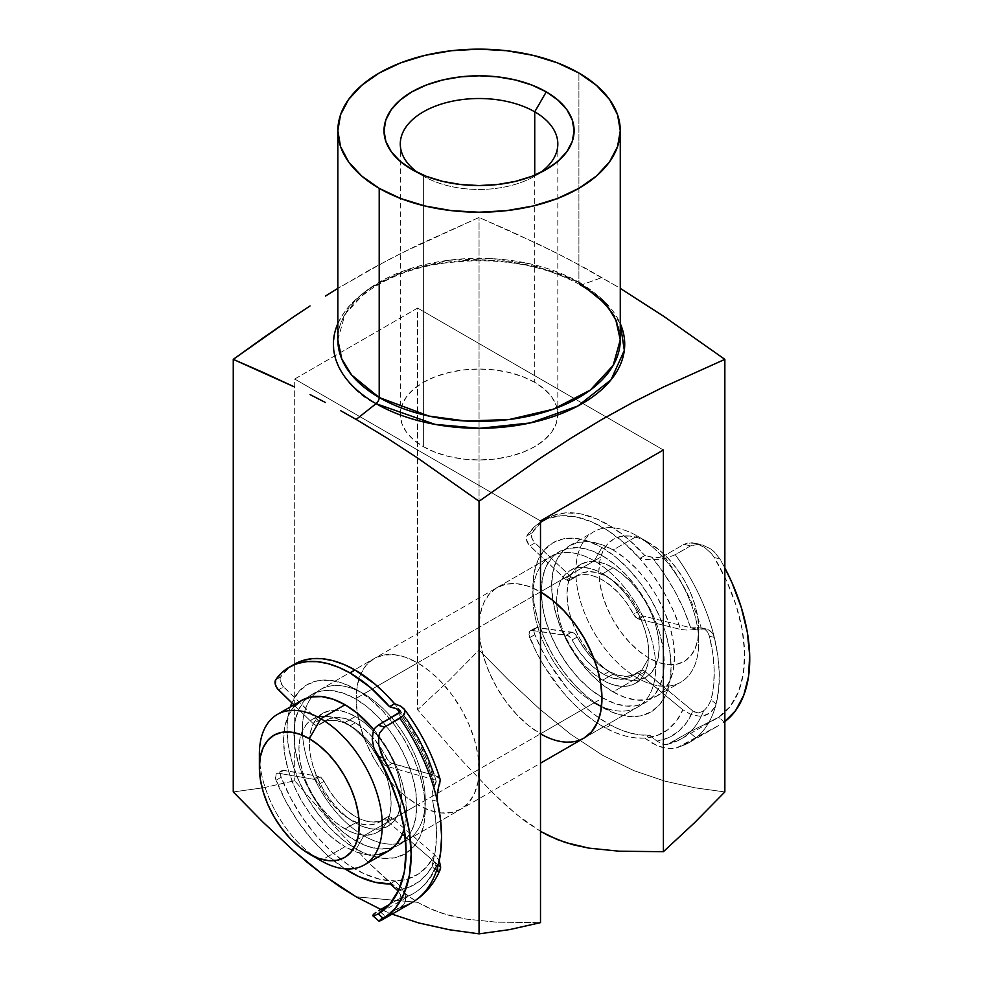 <?xml version="1.0" encoding="UTF-8"?>
<svg xmlns="http://www.w3.org/2000/svg" width="983" height="983" viewBox="0 0 983 983"><rect width="100%" height="100%" fill="white"/><g stroke="black" fill="none" stroke-linecap="round" stroke-linejoin="round"><path stroke-width="0.74" stroke-dasharray="4.92 3.69" d="M337.845 323.604A145.656 84.096 180 0 1 440.359 263.149A145.656 84.096 180 0 1 582.047 284.751A5.431 3.133 -60 0 1 580.031 284.689A5.431 3.133 -60 0 1 578.913 282.207L529.112 263.616L492.139 258.676L448.85 260.212L404.738 270.534L367.863 289.604L344.972 314.277L337.845 339.86A141.22 81.528 0 0 1 425.012 264.538A141.22 81.528 0 0 1 578.913 282.207L578.913 73.025L578.913 282.207A5.431 3.133 120 0 0 580.031 284.689A5.431 3.133 120 0 0 582.047 284.751A145.656 84.096 180 0 1 620.273 323.604L603.66 300.663L582.047 284.751L601.952 277.525L582.047 284.751C565.52 273.63 538.057 265.693 499.659 260.974C461.727 257.325 410.611 264.329 376.059 284.751C301.228 329.575 341.789 388.678 376.059 403.681M540.503 733.81L594.273 702.759A86.897 50.17 60 0 1 532.823 596.325A86.897 50.17 60 0 1 594.273 560.851L601.952 547.543A97.759 56.449 -120 0 0 532.823 587.453A97.759 56.449 -120 0 0 601.952 707.195L594.273 702.759L540.503 733.81A86.897 50.17 60 0 1 483.734 657.222A86.897 50.17 60 0 1 497.054 587.588A86.897 50.17 60 0 1 540.503 591.889L594.273 560.851A86.897 50.17 -120 0 0 550.824 556.55A86.897 50.17 -120 0 0 537.504 626.183A86.897 50.17 -120 0 0 594.273 702.759L615.444 713.449L628.407 716.398L640.363 715.919L650.832 712.036L659.433 704.909L665.823 694.797L669.755 682.091L671.082 667.285L669.755 650.943L665.823 633.691L659.433 616.206L650.832 599.151L640.363 583.177L628.407 568.899L615.444 556.87L601.952 547.543L588.473 541.289L575.497 538.352L563.554 538.819L553.073 542.702L544.471 549.841L538.082 559.954L534.15 572.647L532.823 587.453L534.15 603.795L538.082 621.047L544.471 638.532L553.073 655.587L563.554 671.573L575.497 685.851L588.473 697.881L601.952 707.195A97.759 56.449 -120 0 0 671.082 667.285A97.759 56.449 -120 0 0 601.952 547.543L594.273 560.851L540.503 591.889L528.522 586.335L516.984 583.718L506.368 584.135L497.054 587.588L489.411 593.929L483.734 602.923L480.232 614.215L479.053 627.375L480.232 641.899L483.734 657.222L489.411 672.765L497.054 687.94L506.368 702.132L516.984 714.825L528.522 725.515L540.503 733.81L552.495 739.363L564.021 741.981L574.65 741.551L583.951 738.11L637.721 707.06A86.897 50.17 -120 0 0 651.041 637.426A86.897 50.17 -120 0 0 594.273 560.851A86.897 50.17 60 0 1 655.612 663.021A86.897 50.17 60 0 1 601.522 706.458A86.897 50.17 -120 0 0 637.721 707.06M363.845 693.887A86.897 50.17 -120 0 0 302.395 729.374A86.897 50.17 -120 0 0 363.845 835.796L356.153 849.103A97.759 56.449 60 0 1 290.317 706.949L288.351 714.567L287.024 729.374L288.351 745.704L292.295 762.955L298.685 780.441L307.274 797.508L317.755 813.482L329.698 827.76L342.674 839.789L356.153 849.103L363.845 835.796A86.897 50.17 60 0 1 307.065 759.22A86.897 50.17 60 0 1 320.384 689.587A86.897 50.17 60 0 1 363.845 693.887L417.603 662.849A86.897 50.17 -120 0 0 374.154 658.549A86.897 50.17 -120 0 0 360.835 728.182A86.897 50.17 -120 0 0 417.603 804.758L363.845 835.796L417.603 804.758L405.623 796.476L394.097 785.786L383.468 773.093L374.154 758.888L366.512 743.726L360.835 728.182L357.345 712.847L356.153 698.323L357.345 685.163L360.835 673.871L366.512 664.889L374.154 658.549L383.468 655.096L394.097 654.666L405.623 657.283L417.603 662.849L429.596 671.131L441.121 681.821L451.75 694.514L461.064 708.718L468.694 723.881L474.384 739.425L477.873 754.76L479.053 769.284L477.873 782.443L474.384 793.736L468.694 802.718L461.064 809.058L451.75 812.511L441.121 812.929L429.596 810.311L417.603 804.758A86.897 50.17 -120 0 0 461.064 809.058A86.897 50.17 -120 0 0 474.384 739.425A86.897 50.17 -120 0 0 417.603 662.849L363.845 693.887A86.897 50.17 60 0 1 420.613 770.463A86.897 50.17 60 0 1 407.294 840.109A86.897 50.17 60 0 1 363.845 835.796A86.897 50.17 -120 0 0 425.283 800.322A86.897 50.17 -120 0 0 363.845 693.887L356.153 689.452L363.845 693.887L356.165 689.452L369.645 698.778L382.608 710.807L394.564 725.085L405.045 741.059L413.634 758.114L420.024 775.612L423.956 792.851L425.283 809.193L423.956 824L420.024 836.705L413.634 846.818L405.045 853.944L394.564 857.827L382.608 858.306L369.645 855.357L356.153 849.103A97.759 56.449 60 0 0 425.283 809.193A97.759 56.449 60 0 0 356.165 689.452A97.759 56.449 60 0 1 356.165 689.452A97.759 56.449 60 0 0 291.853 702.857L298.685 691.749L307.274 684.61L317.755 680.74L329.698 680.261L342.674 683.197L356.153 689.452M418.144 172.811A78.751 45.464 0 0 0 423.366 176.141L411.852 169.481L423.366 176.141A78.751 45.464 180 0 1 418.144 172.811M534.74 382.35A78.751 45.464 0 0 0 448.924 372.496A78.751 45.464 0 0 0 400.302 414.507A78.751 45.464 0 0 0 423.366 446.651L423.366 176.141L423.366 446.651L435.297 452.303L448.924 456.505L463.693 459.098L479.053 459.97L494.424 459.098L509.194 456.505L522.809 452.303L534.74 446.651L544.533 439.77L551.819 431.906L556.304 423.378L557.816 414.507L556.304 405.635L551.819 397.107L544.533 389.243L534.74 382.35L522.809 376.698L509.194 372.496L494.424 369.903L479.053 369.03L463.693 369.903L448.924 372.496L435.297 376.698L423.366 382.35L413.573 389.243L406.298 397.107L401.814 405.635L400.302 414.507L401.814 423.378L406.298 431.906L413.573 439.77L423.366 446.651A78.751 45.464 0 0 0 509.194 456.505A78.751 45.464 0 0 0 557.816 414.507A78.751 45.464 0 0 0 534.74 382.35L534.74 175.146L534.74 382.35M263.604 787.727L294.703 780.735L339.024 831.421L369.473 863.467L393.089 885.019L417.603 902.32L356.153 896.828L417.603 902.32L433.97 910.344L450.042 915.689L465.831 919.056L496.268 922.152L540.503 922.644L496.268 922.152L465.831 919.056L442.043 913.305L425.836 906.707L417.603 902.32L401.162 891.384L385.127 878.2L369.473 863.467L339.024 831.421L294.703 780.735L263.604 787.727L233.266 791.942L263.604 787.727M620.273 339.86A141.22 81.528 0 0 0 578.913 282.207M617.336 286.606L586.568 268.838L555.813 252.668L509.722 230.845L479.053 217.452L402.342 252.656L371.599 268.814L337.845 288.388L386.97 260.544L417.701 245.099L479.053 217.452L540.453 245.111L571.184 260.569L617.336 286.606M724.852 791.942L695.165 787.838L664.815 781.116L633.961 770.672L602.456 755.214L570.545 734.166L539.409 708.817L508.924 680.383L479.053 650.033L479.053 217.452L479.053 650.033L448.703 680.863L417.603 709.775L417.603 308.072L294.703 379.02L294.703 780.735L294.703 379.02L417.603 308.072L663.402 449.981L417.603 308.072L417.603 709.775L448.703 680.863L479.053 650.033L508.924 680.383L539.409 708.817L570.545 734.166L602.456 755.214L633.961 770.672L664.815 781.116L695.165 787.838L724.852 791.942M380.802 909.422L392.045 914.129L380.802 909.422M540.503 520.929L294.703 379.02L540.503 520.929M540.982 831.643L524.467 820.731L508.371 807.547L492.655 792.79L462.096 760.645L417.603 709.775L462.096 760.645L492.655 792.79L516.37 814.379L540.982 831.643M539.962 172.811A78.751 45.464 180 0 1 423.366 176.141A78.751 45.464 0 0 0 534.74 176.141A78.751 45.464 0 0 0 539.962 172.811M637.291 677.926L648.805 657.971A70.604 40.77 -120 0 0 698.741 629.145A70.604 40.77 -120 0 0 648.805 542.665L637.291 536.018A86.897 50.17 60 0 1 698.741 642.452A86.897 50.17 60 0 1 637.291 677.926A86.897 50.17 -120 0 0 680.74 682.227A86.897 50.17 -120 0 0 694.059 612.593A86.897 50.17 -120 0 0 637.291 536.018L613.097 549.989A86.897 50.17 60 0 1 669.865 626.564A86.897 50.17 60 0 1 656.546 696.197A86.897 50.17 60 0 1 613.097 691.897L637.291 677.926L613.097 691.897A86.897 50.17 60 0 1 556.317 615.321A86.897 50.17 60 0 1 569.636 545.676A86.897 50.17 60 0 1 613.097 549.989L637.291 536.018A86.897 50.17 -120 0 0 593.843 531.717A86.897 50.17 -120 0 0 580.511 601.35A86.897 50.17 -120 0 0 637.291 677.926A86.897 50.17 60 0 1 575.841 571.492A86.897 50.17 60 0 1 637.291 536.018L658.549 549.399L667.912 558.086L676.55 568.395L684.119 579.933L690.324 592.258L694.932 604.889L697.783 617.349L698.741 629.145L697.783 639.835L694.932 649.013L690.324 656.312L684.119 661.473L676.55 664.275L667.912 664.619L658.549 662.481L648.805 657.971L639.073 651.237L629.698 642.55L621.072 632.241L613.503 620.703L607.297 608.379L602.677 595.747L599.839 583.3L598.88 571.492L599.839 560.802L602.677 551.623L607.297 544.324L613.503 539.176L621.072 536.374L629.698 536.03L639.073 538.156L648.805 542.665A70.604 40.77 -120 0 0 598.88 571.492A70.604 40.77 -120 0 0 648.805 657.971L637.291 677.926M379.155 854.411L368.539 854.841L357.013 852.224L345.021 846.67L320.827 860.629L345.021 846.67A86.897 50.17 -120 0 0 388.469 850.971M404.234 828.878A86.897 50.17 -120 0 0 373.909 729.767L388.469 750.619L396.112 765.782L401.789 781.338L405.291 796.66L406.471 811.184L404.234 828.878M345.021 828.927L355.391 822.943A65.173 37.624 -120 0 0 387.978 826.162A65.173 37.624 -120 0 0 397.968 773.94A65.173 37.624 -120 0 0 355.391 716.509L345.021 722.493A65.173 37.624 60 0 1 387.597 779.924A65.173 37.624 60 0 1 377.607 832.159A65.173 37.624 60 0 1 345.021 828.927A65.173 37.624 60 0 1 302.445 771.495A65.173 37.624 60 0 1 312.434 719.261A65.173 37.624 60 0 1 345.021 722.493L355.391 716.509L364.386 722.714L373.024 730.738L380.999 740.26L387.978 750.914L393.716 762.28L397.968 773.94L400.597 785.442L401.482 796.328L400.597 806.207L397.968 814.674L393.716 821.407L387.978 826.162L380.999 828.755L373.024 829.074L364.386 827.108L355.391 822.943L346.397 816.726L337.759 808.702L329.784 799.191L322.805 788.538L317.067 777.16L312.815 765.511L310.186 754.01L309.301 743.111L310.186 733.244L312.815 724.778L317.067 718.032L322.805 713.277L329.784 710.697L337.759 710.377L346.397 712.343L355.391 716.509A65.173 37.624 -120 0 0 322.805 713.277A65.173 37.624 -120 0 0 312.815 765.511A65.173 37.624 -120 0 0 355.391 822.943L345.021 828.927L354.015 833.092L362.653 835.058L370.628 834.739L377.607 832.159L383.345 827.403L387.597 820.658L390.226 812.191L391.111 802.312L390.226 791.426L387.597 779.924L383.345 768.264L377.607 756.898L370.628 746.244L362.653 736.722L354.015 728.71L345.021 722.493L336.026 718.327L327.388 716.361L319.414 716.681L312.434 719.261L306.696 724.016L302.445 730.762L299.815 739.228L298.93 749.107L299.815 759.994L302.445 771.495L306.696 783.156L312.434 794.522L319.414 805.175L327.388 814.698L336.026 822.71L345.021 828.927M355.391 840.674L602.726 697.881A86.897 50.17 -120 0 0 646.175 702.181A86.897 50.17 -120 0 0 659.495 632.548A86.897 50.17 -120 0 0 602.726 555.973L355.391 698.766A86.897 50.17 60 0 1 412.16 775.341A86.897 50.17 60 0 1 398.84 844.987A86.897 50.17 60 0 1 355.391 840.674A86.897 50.17 60 0 1 298.623 764.098A86.897 50.17 60 0 1 311.943 694.465A86.897 50.17 60 0 1 355.391 698.766L602.726 555.973L614.707 564.254L626.232 574.944L636.861 587.637L646.175 601.842L653.818 617.005L659.495 632.548L662.997 647.883L664.176 662.407L662.997 675.567L659.495 686.859L653.818 695.841L646.175 702.181L636.861 705.634L626.232 706.052L614.707 703.435L602.726 697.881L590.734 689.599L579.208 678.909L568.579 666.216L559.278 652.012L551.635 636.849L545.946 621.305L542.456 605.97L541.277 591.447L542.456 578.287L545.946 566.994L551.635 558.012L559.278 551.672L568.579 548.219L579.208 547.801L590.734 550.419L602.726 555.973A86.897 50.17 -120 0 0 559.278 551.672A86.897 50.17 -120 0 0 545.946 621.305A86.897 50.17 -120 0 0 602.726 697.881L355.391 840.674L367.384 846.24L378.91 848.857L389.526 848.427L398.84 844.987L406.483 838.646L412.16 829.652L415.662 818.36L416.841 805.2L415.662 790.676L412.16 775.341L406.483 759.798L398.84 744.635L389.526 730.43L378.91 717.75L367.384 707.047L355.391 698.766L343.399 693.212L331.873 690.594L321.257 691.012L311.943 694.465L304.3 700.805L298.623 709.787L295.121 721.08L293.942 734.252L295.121 748.776L298.623 764.098L304.3 779.642L311.943 794.805L321.257 809.009L331.873 821.702L343.399 832.392L355.391 840.674M602.726 680.138L613.097 674.154A65.173 37.624 -120 0 0 645.684 677.385A65.173 37.624 -120 0 0 655.673 625.163A65.173 37.624 -120 0 0 613.097 567.719L602.726 573.716A65.173 37.624 60 0 1 645.303 631.147A65.173 37.624 60 0 1 635.313 683.369A65.173 37.624 60 0 1 602.726 680.138A65.173 37.624 60 0 1 560.138 622.706A65.173 37.624 60 0 1 570.14 570.484A65.173 37.624 60 0 1 602.726 573.716L613.097 567.719L622.079 573.937L630.73 581.961L638.692 591.471L645.684 602.124L651.41 613.503L655.673 625.163L658.291 636.652L659.175 647.551L658.291 657.418L655.673 665.884L651.41 672.63L645.684 677.385L638.692 679.966L630.73 680.285L622.079 678.331L613.097 674.154L604.103 667.949L595.452 659.925L587.49 650.402L580.498 639.761L574.772 628.383L570.509 616.722L567.891 605.221L567.007 594.334L567.891 584.467L570.509 575.989L574.772 569.255L580.498 564.5L587.49 561.907L595.452 561.588L604.103 563.554L613.097 567.719A65.173 37.624 -120 0 0 580.498 564.5A65.173 37.624 -120 0 0 570.509 616.722A65.173 37.624 -120 0 0 613.097 674.154L602.726 680.138L611.709 684.315L620.359 686.269L628.321 685.962L635.313 683.369L641.039 678.614L645.303 671.88L647.92 663.402L648.805 653.535L647.92 642.636L645.303 631.147L641.039 619.487L635.313 608.108L628.321 597.467L620.359 587.945L611.709 579.921L602.726 573.716L593.732 569.538L585.082 567.584L577.119 567.891L570.14 570.484L564.402 575.239L560.15 581.985L557.521 590.451L556.636 600.318L557.521 611.217L560.15 622.706L564.402 634.367L570.14 645.745L577.119 656.398L585.082 665.909L593.732 673.933L602.726 680.138M613.097 691.897L625.077 697.451L636.603 700.068L647.232 699.65L656.546 696.197L664.189 689.857L669.865 680.875L673.355 669.583L674.547 656.423L673.355 641.899L669.865 626.564L664.189 611.021L656.546 595.858L647.232 581.653L636.603 568.96L625.077 558.27L613.097 549.989L601.105 544.422L589.579 541.805L578.95 542.235L569.636 545.676L561.993 552.016L556.317 561.01L552.827 572.303L551.647 585.463L552.827 599.986L556.317 615.321L561.993 630.865L569.636 646.028L578.95 660.232L589.579 672.913L601.105 683.615L613.097 691.897M301.572 700.449A86.897 50.17 -120 0 0 288.252 770.082A86.897 50.17 -120 0 0 345.021 846.67L333.028 838.376L321.502 827.686L310.886 814.993L301.572 800.801L293.929 785.638L288.252 770.082L284.751 754.76L283.571 740.236L284.751 727.076L288.252 715.784L293.929 706.789M259.377 754.207A86.897 50.17 -120 0 0 320.827 860.629A86.897 50.17 60 0 1 259.672 761.37M718.831 725.466L695.706 737.619L689.157 732.188L718.598 717.234A136.219 78.652 -120 0 0 714.248 557.521L711.52 553.675L704.578 547.371L696.308 543.476L691.958 542.714L684.045 544.324L690.484 545.921L675.272 554.707L666.413 558.147L651.778 559.892L639.773 558.467L652.491 574.428L663.771 591.926L673.244 610.455L680.666 629.464L638.766 619.093A7.164 4.141 60 0 1 637.537 618.614L633.531 614.252L638.594 611.328A7.164 4.141 -120 0 0 642.612 615.677L637.537 618.614A7.164 4.141 60 0 1 633.531 614.252L638.594 611.328A57.358 33.115 -120 0 0 579.11 574.33A57.358 33.115 -120 0 0 575.546 576.984L570.484 579.909A57.358 33.115 60 0 1 574.047 577.254A57.358 33.115 60 0 1 633.531 614.252L626.933 603.341L619.155 593.597L610.554 585.499L601.571 579.454L592.651 575.743L584.221 574.576L576.714 575.977L569.698 580.4L566.613 579.97A7.164 4.141 60 0 1 564.942 578.741L570.005 575.817A7.164 4.141 -120 0 0 571.676 577.046L566.613 579.97A7.164 4.141 60 0 1 564.942 578.741L570.005 575.817L534.949 542.96L529.874 545.884L564.942 578.741L528.854 544.779L526.384 539.249L526.925 535.809A121.88 70.371 60 0 1 541.78 521.371A121.88 70.371 60 0 1 639.773 558.467L644.836 555.53A121.88 70.371 -120 0 0 546.855 518.446A121.88 70.371 -120 0 0 532 532.872L526.925 535.809L536.03 525.389L547.531 518.631L561.023 515.756L576.001 516.886L591.95 521.973L608.28 530.832L624.414 543.144L639.773 558.467L644.836 555.53L654.518 557.693L659.175 557.496L663.758 556.034A136.219 78.652 60 0 1 701.223 627.818L690.693 627.756L643.84 616.169L638.766 619.093L680.666 629.464L688.026 630.189L696.763 629.255L643.84 616.169A7.164 4.141 60 0 1 642.612 615.677L639.429 612.692L632.008 600.416L624.23 590.672L615.628 582.575L606.646 576.529L597.725 572.819L589.296 571.639L581.776 573.052L574.772 577.463L571.676 577.046A7.164 4.141 60 0 1 570.005 575.817L533.929 541.854L531.754 537.726L532 532.872L541.105 522.465L552.606 515.706L566.085 512.831L581.076 513.962L597.013 519.049L613.355 527.896L629.489 540.208L644.836 555.53L651.962 557.3L664.004 573.458L674.645 590.881L683.603 609.128L690.668 627.756L696.763 629.255L706.089 628.973L709.837 630.57L712.65 633.47L714.309 637.414A143.383 82.781 60 0 1 716.115 704.025A143.383 82.781 60 0 1 689.624 742.325A143.383 82.781 60 0 1 680.494 746.392L719.065 725.331L689.624 742.325A143.383 82.781 -120 0 0 716.115 704.025L718.708 689.181L719.273 672.913L717.787 655.538L714.309 637.414L709.431 636.21A136.219 78.652 60 0 1 711.164 699.921L708.067 705.991L704.995 709.615L708.067 705.991L711.164 699.921L716.115 704.025L712.454 710.66L708.989 713.695L704.233 715.796L699.134 716.189L690.299 714.137L682.853 709.824L676.267 721.264L667.531 729.939L656.89 735.603L644.664 738.073L635.423 737.877L625.716 736.107L615.69 732.79L605.479 727.985A121.88 70.371 60 0 1 529.702 637.623L534.764 634.699A121.88 70.371 -120 0 0 610.541 725.049L605.479 727.985L594.26 721.067L583.177 712.564L572.438 702.612L562.202 691.368L543.968 665.81L536.263 651.926L528.965 634.785L529.653 631.467L532.184 630.484L567.977 635.596L570.939 638.151L578.717 650.807L586.495 660.478L595.071 668.501L604.017 674.485L609.091 671.549A57.358 33.115 -120 0 0 636.468 673.674A57.358 33.115 -120 0 0 640.216 670.848L635.153 673.773A57.358 33.115 60 0 1 631.405 676.599A57.358 33.115 60 0 1 604.017 674.485L612.974 678.159L621.428 679.278L628.936 677.791L636.173 673.195L638.839 673.588L682.853 709.824L640.277 674.535L645.352 671.61L692.941 711.053L686.699 722.493L678.467 731.45L668.477 737.729L656.963 741.145L649.726 735.149L640.486 734.952L630.791 733.183L620.752 729.865L610.541 725.049L599.323 718.143L588.252 709.64L577.5 699.675L567.277 688.432L549.03 662.874L541.338 649.001L534.285 633.249L534.26 629.439L536.263 627.572L573.052 632.659L576.013 635.227L583.791 647.883L591.569 657.553L600.134 665.565L609.091 671.549L618.049 675.235L626.49 676.353L634.01 674.866L641.235 670.259L643.914 670.664L692.941 711.053A129.056 74.511 60 0 1 656.963 741.145L649.726 735.149L644.664 738.073L652.429 743.394L661.608 747.24L671.635 748.628L676.415 748.002L695.706 737.619L689.157 732.188L716.226 718.684L680.973 739.044A136.219 78.652 60 0 1 668.882 743.898L689.157 732.188L667.506 744.426L662.603 744.143L656.963 741.145L662.603 744.143L665.921 744.623L680.973 739.044A136.219 78.652 -120 0 0 703.496 711.065A136.219 78.652 60 0 1 680.973 739.044A136.219 78.652 -120 0 1 668.882 743.898L667.506 744.426M609.091 671.549L604.017 674.485A57.358 33.115 60 0 1 572.118 639.982L577.181 637.058A57.358 33.115 -120 0 0 609.091 671.549M716.029 718.806L718.598 717.234L724.324 721.977A143.383 82.781 -120 0 0 724.852 721.583L721.841 723.648L724.324 721.977L718.598 717.234L730.111 706.593L738.466 691.872L743.369 673.65L744.623 652.614L742.177 629.587L736.12 605.442L726.695 581.1L714.248 557.521L719.888 558.909L724.852 567.916A143.383 82.781 -120 0 0 719.888 558.909L714.137 551.709L710.537 548.833L702.476 545L698.249 544.287L690.484 545.921L675.272 554.707A143.383 82.781 60 0 1 714.309 637.414L709.431 636.21L707.748 632.241L705.032 629.353L701.604 627.879L705.032 629.353L707.748 632.241L709.431 636.21L712.786 653.548L714.199 670.173L713.658 685.741L711.164 699.921L716.115 704.025L715.341 706.199L710.291 712.749L702.698 716.091L699.134 716.189L690.299 714.137L682.853 709.824A121.88 70.371 60 0 1 644.664 738.073A121.88 70.371 60 0 1 605.479 727.985L610.541 725.049A121.88 70.371 -120 0 0 649.726 735.149L644.664 738.073L656.865 745.556L666.597 748.321L671.635 748.628L680.494 746.392A143.383 82.781 -120 0 0 689.611 742.337L677.631 747.658M696.308 543.476L687.744 542.96L684.045 544.324L663.758 556.034L684.045 544.324L690.484 545.921L698.249 544.287L702.476 545L710.537 548.833L714.137 551.709L719.888 558.909L714.248 557.521L711.52 553.675L704.578 547.371L695.62 543.304L702.476 545M571.541 632.167L566.478 635.092L532.184 630.484L537.246 627.547L571.541 632.167L566.478 635.092A7.164 4.141 60 0 1 572.118 639.982L577.181 637.058A7.164 4.141 -120 0 0 571.541 632.167M694.231 711.938L698.888 713.031L701.37 712.454L704.995 709.615M690.693 627.756L701.223 627.818A136.219 78.652 -120 0 0 663.758 556.034L657.541 557.693L651.962 557.3A129.056 74.511 60 0 1 690.668 627.756M675.272 554.707L666.413 558.147L656.472 559.732L647.392 559.696L639.773 558.467A121.88 70.371 60 0 1 680.666 629.464L688.026 630.189L703.496 628.629L708.03 629.587L712.036 632.622L714.309 637.414A143.383 82.781 -120 0 0 675.272 554.707M532.184 630.484L537.246 627.547A7.164 4.141 -120 0 0 535.477 627.854A7.164 4.141 -120 0 0 534.764 634.699L529.702 637.623A7.164 4.141 60 0 1 530.415 630.779A7.164 4.141 60 0 1 532.184 630.484M526.925 535.809L532 532.872A7.164 4.141 -120 0 0 534.949 542.96L529.874 545.884A7.164 4.141 60 0 1 526.925 535.809M570.484 579.909A7.164 4.141 60 0 1 570.029 580.24A7.164 4.141 60 0 1 566.613 579.97L571.676 577.046A7.164 4.141 -120 0 0 575.104 577.316A7.164 4.141 -120 0 0 575.546 576.984L570.484 579.909M640.277 674.535L645.352 671.61A7.164 4.141 -120 0 0 640.683 670.492A7.164 4.141 -120 0 0 640.216 670.848L635.153 673.773A7.164 4.141 60 0 1 635.62 673.429A7.164 4.141 60 0 1 640.277 674.535M638.766 619.093A7.164 4.141 60 0 1 637.537 618.614L642.612 615.677A7.164 4.141 -120 0 0 643.84 616.169L638.766 619.093M703.496 711.065L698.176 713.044L692.941 711.053M281.888 770.635A7.164 4.141 -120 0 1 283.792 770.353L276.85 773.547A7.164 4.141 60 0 1 278.73 773.277L313.38 779.224A7.164 4.141 -120 0 1 315.039 779.851L320.102 776.926A7.164 4.141 -120 0 1 324.046 781.338L318.971 784.274L315.039 779.851A7.164 4.141 60 0 1 318.971 784.274L325.434 795.259L333.126 805.126L341.654 813.396L350.624 819.65L359.569 823.582L368.072 825.007L375.678 823.84L382.842 819.675L385.987 820.215L391.062 817.278A7.164 4.141 -120 0 1 392.303 818.175L387.228 821.1A7.164 4.141 -120 0 0 385.987 820.215A7.164 4.141 60 0 1 387.228 821.1L402.416 834.198L387.228 821.1L392.303 818.175A7.164 4.141 -120 0 0 391.062 817.278L387.916 816.75L382.043 820.141A7.164 4.141 60 0 1 382.424 819.871A7.164 4.141 60 0 1 385.987 820.215L391.062 817.278A7.164 4.141 -120 0 0 387.499 816.934A7.164 4.141 -120 0 0 387.118 817.217L382.043 820.141A57.358 33.115 60 0 1 378.996 822.316A57.358 33.115 60 0 1 318.971 784.274L324.046 781.338A57.358 33.115 -120 0 0 384.07 819.392A57.358 33.115 -120 0 0 387.118 817.217L380.753 820.916L373.135 822.083L364.644 820.658L355.686 816.726L346.729 810.471L338.189 802.202L330.497 792.335L323.235 779.974L320.102 776.926A7.164 4.141 -120 0 0 318.443 776.3L313.38 779.224A7.164 4.141 60 0 1 315.039 779.851L320.102 776.926A7.164 4.141 -120 0 0 318.443 776.3L313.38 779.224L278.73 773.277L283.792 770.353L318.443 776.3L282.785 770.328L281.212 771.225L280.45 773.191L281.101 777.295A121.88 70.371 -120 0 0 395.191 880.965L390.116 883.901L395.191 880.965L407.638 879.023L418.561 873.887L427.642 865.691L434.597 854.682L439.364 860.703L434.597 854.682L392.303 818.175L434.597 854.682A121.88 70.371 -120 0 1 395.191 880.965L401.285 887.379L395.191 880.965L380.04 879.318L364.017 873.715L347.675 864.389L331.615 851.647L316.403 835.968L302.604 817.905L290.685 798.11L281.101 777.295L276.039 780.219L281.101 777.295A7.164 4.141 -120 0 1 281.888 770.635L276.137 774.149L275.584 778.782L285.623 801.034L297.53 820.83L311.341 838.892L326.54 854.571L344.935 868.861M294.445 664.176A121.88 70.371 -120 0 0 280.782 676.832L275.707 679.769L280.782 676.832L280.143 680.199L282.514 685.753L319.782 721.891L322.707 722.616L330.239 718.462L337.845 717.369L346.323 718.843L355.244 722.8L350.169 725.737A57.358 33.115 60 0 1 381.859 761.407L386.921 758.483A57.358 33.115 -120 0 0 355.244 722.8L364.238 729.128L372.79 737.471L380.482 747.424L387.978 760.228L390.693 762.82L434.339 775.39L433.749 773.547M407.122 719.998L394.613 703.754A121.88 70.371 -120 0 1 434.339 775.39L392.119 763.472L387.056 766.396L434.24 779.716L427.531 761.075L418.893 742.718L408.535 725.122L399.688 712.54A129.056 74.511 -120 0 1 434.24 779.716L387.056 766.396A7.164 4.141 60 0 1 381.859 761.407L384.206 764.639L387.056 766.396L392.119 763.472A7.164 4.141 -120 0 1 386.921 758.483L381.859 761.407L375.42 750.348L367.728 740.396L359.164 732.052L350.169 725.737L355.244 722.8A57.358 33.115 -120 0 0 326.712 720.048A57.358 33.115 -120 0 0 323.849 722.075L318.787 724.999L325.164 721.399L332.782 720.293L341.248 721.768L350.169 725.737A57.358 33.115 60 0 0 321.638 722.984L326.712 720.048M294.421 664.189L287.024 669.669L280.782 676.832A7.164 4.141 -120 0 0 283.522 686.884L278.459 689.82L283.522 686.884L318.271 720.699A7.164 4.141 -120 0 0 323.493 722.321A7.164 4.141 -120 0 0 323.849 722.075L318.787 724.999A57.358 33.115 60 0 1 321.638 722.984M293.917 704.872L313.196 723.635L316.243 725.479L318.787 724.999A7.164 4.141 60 0 1 318.431 725.257A7.164 4.141 60 0 1 313.196 723.635L318.271 720.699L313.196 723.635L293.917 704.872M440.261 779.728L439.094 777.86L434.339 775.39L437.103 776.459M436.133 780.981L434.658 785.81A136.219 78.652 -120 0 0 398.434 713.547A136.219 78.652 60 0 1 434.658 785.81L432.36 792.163L433.736 787.592M432.065 796.967L432.36 792.163L432.065 796.967M432.692 862.89A136.219 78.652 -120 0 0 432.483 800.027L437.41 801.415L432.483 800.027L435.469 817.254L436.501 833.695L435.567 849.005L432.274 865.691L432.692 862.89L437.619 867.141L432.692 862.89M399.037 898.892A136.219 78.652 -120 0 0 413.364 893.547A136.219 78.652 -120 0 0 434.928 867.952L436.587 865.814L434.535 861.931L405.254 836.656L438.185 865.089L434.511 861.907L436.587 865.814L434.928 867.952A136.219 78.652 60 0 1 413.376 893.535A136.219 78.652 60 0 1 399.037 898.892L389.673 904.311L399.037 898.892M373.282 915.947L373.945 913.944M344.947 868.861A121.88 70.371 60 0 1 276.039 780.219A7.164 4.141 60 0 1 276.825 773.56M400.474 907.444L382.35 918.011L385.262 916.217L378.762 910.602L385.262 916.217L403.522 904.913L405.254 901.718L405.721 898.179L405.094 894.505L401.285 887.379L405.094 894.505L405.721 898.179L405.254 901.718L403.522 904.913L400.474 907.444A143.383 82.781 -120 0 0 411.877 902.677M397.316 890.106L400.536 894.616L400.032 898.057L400.536 894.616L398.287 891.028M379.327 921.169L382.35 918.011M398.803 889.91L409.063 887.194L419.348 881.419L427.9 872.916L434.511 861.907A129.056 74.511 -120 0 1 398.803 889.91M438.357 788.305L439.622 784.274M440.261 779.752L439.094 777.86M434.658 785.81L436.317 781.792L434.24 779.716M436.317 781.792L435.788 780.527M436.587 865.814L436.12 867.325M373.847 747.793L375.494 752.118M580.031 284.689C540.969 263.555 495.076 256.44 442.35 263.383C380.925 272.033 336.309 306.782 337.845 339.86M594.273 702.759L601.952 707.195M532.823 596.325L532.823 587.453M423.366 176.141L411.84 169.481M400.302 414.507L400.302 143.985M320.384 689.587L374.154 658.549M497.054 587.588L550.824 556.55M407.294 840.109L461.064 809.058M557.816 414.507L557.816 143.985M534.74 176.141L546.265 169.481M425.283 800.322L425.283 809.193M637.291 536.018L648.805 542.665M698.741 642.452L698.741 629.145M377.607 832.159L387.978 826.162M398.84 844.987L540.503 763.189M583.951 738.11L646.175 702.181M635.313 683.369L645.684 677.385M656.546 696.197L680.74 682.227M569.636 545.676L593.843 531.717M570.14 570.484L580.498 564.5M311.943 694.465L559.278 551.672M312.434 719.261L322.805 713.277M320.827 860.629L309.301 853.981M636.468 673.674L631.405 676.599M574.047 577.254L579.11 574.33M541.78 521.371L546.855 518.446M702.059 627.977L706.347 629.034M530.415 630.779L535.477 627.854M570.029 580.24L575.104 577.316M635.62 673.429L640.683 670.492M387.499 816.934L382.424 819.871M436.378 866.883C431.181 878.691 423.501 887.575 413.364 893.547L377.877 914.03M384.07 819.392L378.996 822.316M432.999 867.485L437.779 871.614M323.493 722.321L318.431 725.257M436.231 781.239C428.477 755.841 416.325 732.224 399.774 710.402"/><path stroke-width="1.47" d="M337.845 130.678L340.548 146.59L348.584 161.876L361.646 175.982L379.205 188.331L400.597 198.468L425.012 206L451.504 210.645L479.053 212.205L506.601 210.645L533.093 206L557.508 198.468L578.913 188.331L596.472 175.982L609.521 161.876L617.557 146.59L620.273 130.678A141.22 81.528 180 0 1 533.093 206A141.22 81.528 180 0 1 379.205 188.331A141.22 81.528 180 0 1 337.845 130.678A141.22 81.528 180 0 1 425.012 55.355A141.22 81.528 180 0 1 578.913 73.025A141.22 81.528 180 0 1 620.273 130.678L617.557 114.778L609.521 99.48L596.472 85.386L578.913 73.025L557.508 62.887L533.093 55.355L506.601 50.711L479.053 49.15L451.504 50.711L425.012 55.355L400.597 62.887L379.205 73.025L361.646 85.386L348.584 99.48L340.548 114.778L337.845 130.678L337.845 339.86L341.777 358.967L351.631 374.99L379.205 397.513A5.431 3.133 -60 0 1 376.059 403.681L356.153 419.434L386.921 438L417.701 458.078L479.053 501.269L540.441 458.053L571.234 437.976L602.014 419.397L632.769 402.452L663.488 387.007L724.852 359.36L663.5 316.17L620.273 288.388L663.5 316.17L724.852 359.36L724.852 791.942L724.852 359.36L663.488 387.007L632.769 402.452L602.014 419.397L571.234 437.976L540.441 458.053L479.053 501.269L417.701 458.078L386.921 438L356.153 419.434L376.059 403.681A145.656 84.096 180 0 1 337.845 323.604M290.317 706.949A97.759 56.449 60 0 1 291.853 702.857L290.317 706.949M534.74 111.829A78.751 45.464 0 0 0 426.18 110.28A78.751 45.464 0 0 0 418.144 172.811A78.751 45.464 180 0 1 400.302 143.985A78.751 45.464 180 0 1 448.924 101.974A78.751 45.464 180 0 1 534.74 111.829L534.74 175.146L534.74 111.829A78.751 45.464 180 0 1 557.816 143.985A78.751 45.464 180 0 1 539.962 172.811A78.751 45.464 0 0 0 534.74 111.829L546.265 91.874L534.74 111.829M411.852 169.481A95.044 54.876 180 0 1 411.84 169.481A95.044 54.876 180 0 1 411.852 91.874A95.044 54.876 180 0 1 546.265 91.874L558.086 100.192L566.872 109.678L572.278 119.975L574.109 130.678L572.278 141.38L566.872 151.677L558.086 161.163L546.265 169.481L531.864 176.313L515.436 181.376L497.595 184.497L479.053 185.554L460.511 184.497L442.682 181.376L426.253 176.313L411.852 169.481L400.032 161.163L391.246 151.677L385.84 141.38L384.009 130.678L385.84 119.975L391.246 109.678L400.032 100.192L411.852 91.874L426.253 85.054L442.682 79.979L460.511 76.858L479.053 75.802L497.595 76.858L515.436 79.979L531.864 85.054L546.265 91.874A95.044 54.876 180 0 1 546.265 169.481A95.044 54.876 180 0 1 411.852 169.481M263.002 822.169L233.266 791.942L263.002 822.169L293.376 850.516L263.002 822.169M308.785 863.602L293.376 850.516L324.39 875.792L308.785 863.602M340.204 886.936L324.39 875.792L356.153 896.828L340.204 886.936M337.845 339.86A141.22 81.528 0 0 0 379.205 397.513L379.205 188.331L379.205 397.513A141.22 81.528 0 0 0 533.093 415.182A141.22 81.528 0 0 0 620.273 339.86L616.341 320.753L606.486 304.718L578.913 282.207M376.059 403.681L435.014 424.373L479.606 428.318L530.353 422.923L577.844 406.016L611.021 379.819L624.328 350.366L620.273 323.604A145.656 84.096 180 0 1 550.984 417.345A145.656 84.096 180 0 1 376.059 403.681A5.431 3.133 120 0 0 379.205 397.513L429.006 416.092L465.979 421.043L509.255 419.508L553.368 409.186L590.255 390.116L613.146 365.443L620.273 339.86L615.997 320.716C609.853 307.175 597.861 295.17 580.031 284.689M340.769 410.747L356.153 419.434L340.769 410.747M310.014 394.576L325.398 402.477L310.014 394.576M263.935 372.754L294.654 387.032L233.266 359.36L263.935 372.754M263.899 337.366L233.266 359.36L233.266 791.942L233.266 359.36L294.642 316.145L263.899 337.366M310.05 305.934L294.642 316.145L310.05 305.934M337.845 288.388L325.447 296.067L337.845 288.388M356.153 896.828L380.802 909.422L356.153 896.828M392.045 914.129L418.77 922.963L449.256 929.734L479.053 933.85L479.053 501.269L479.053 933.85L509.415 929.635L540.503 922.644L540.503 520.929L663.402 449.981L663.402 851.683L694.502 822.771L724.852 791.942L694.502 822.771L663.402 851.683L619.327 851.217L589.014 848.145L573.286 844.827L557.275 839.556L540.503 831.372L549.165 835.968L565.311 842.48L589.014 848.145L619.327 851.217L663.402 851.683L663.402 449.981L540.503 520.929L540.503 922.644L509.415 929.635L479.053 933.85L449.256 929.734L418.77 922.963L392.045 914.129M540.503 763.189L583.951 738.11L591.594 731.77L597.283 722.775L600.773 711.483L601.952 698.323L600.773 683.799L597.283 668.477L591.594 652.921L583.951 637.758L574.65 623.566L564.021 610.873L552.495 600.183L540.503 591.889A86.897 50.17 60 0 1 597.283 668.477A86.897 50.17 60 0 1 583.951 738.11A86.897 50.17 60 0 1 540.503 733.81M594.273 702.759A86.897 50.17 -120 0 0 601.522 706.458A86.897 50.17 60 0 1 594.273 702.759M259.672 761.37A86.897 50.17 60 0 1 277.378 714.42A86.897 50.17 60 0 1 320.827 718.72L309.301 738.675A70.604 40.77 60 0 1 359.225 825.155A70.604 40.77 60 0 1 309.301 853.981L320.827 860.629A86.897 50.17 -120 0 0 382.276 825.155A86.897 50.17 -120 0 0 320.827 718.72A86.897 50.17 60 0 1 377.595 795.308A86.897 50.17 60 0 1 364.275 864.942A86.897 50.17 60 0 1 320.827 860.629L309.301 853.981L319.045 858.503L328.408 860.629L337.046 860.285L344.603 857.483L350.82 852.322L355.428 845.024L358.267 835.845L359.225 825.155L358.267 813.359L355.428 800.899L350.82 788.268L344.603 775.943L337.046 764.405L328.408 754.096L319.045 745.409L309.301 738.675L299.569 734.166L290.194 732.04L281.568 732.384L273.999 735.186L267.794 740.334L263.174 747.633L260.335 756.812L259.377 767.502L260.335 779.31L263.174 791.757L267.794 804.389L273.999 816.713L281.568 828.251L290.194 838.56L299.569 847.248L309.301 853.981A70.604 40.77 60 0 1 259.377 767.502A70.604 40.77 60 0 1 309.301 738.675L320.827 718.72L345.021 704.75L320.827 718.72A86.897 50.17 -120 0 0 259.377 754.207L259.377 767.502M364.275 864.942L388.469 850.971A86.897 50.17 -120 0 0 404.234 828.878L401.789 835.636L396.112 844.63L388.469 850.971L379.155 854.411M373.909 729.767A86.897 50.17 -120 0 0 345.021 704.75L357.013 713.044L373.909 729.767M293.929 706.789L301.572 700.449L310.886 697.008L321.502 696.578L333.028 699.196L345.021 704.75A86.897 50.17 -120 0 0 301.572 700.449L277.378 714.42M724.852 721.583A143.383 82.781 -120 0 0 724.852 567.928L732.102 582.956L741.342 607.629L747.277 632.057L749.685 655.354L748.493 676.709L743.738 695.35L735.579 710.623L724.324 721.977M289.346 667.113L281.949 672.593L275.707 679.769A121.88 70.371 60 0 1 289.383 667.101L297.788 663.427L307.114 661.596L317.177 661.657L327.794 663.586L338.803 667.371L349.997 672.95L355.072 670.025A121.88 70.371 -120 0 1 394.613 703.754L400.72 706.163L394.613 703.754L389.538 706.679L370.333 687.412L349.997 672.95A121.88 70.371 60 0 1 389.538 706.679L398.717 709.517L399.995 712.048L378.16 725.257L399.43 712.81L399.934 710.648L396.727 708.706A129.056 74.511 -120 0 1 399.688 712.54L396.727 708.706L389.538 706.679L394.613 703.754L385.225 693.58L375.408 684.487L355.072 670.025A121.88 70.371 -120 0 0 294.445 664.176L289.383 667.101A121.88 70.371 60 0 1 349.997 672.95L355.072 670.025L343.866 664.447L332.868 660.662L322.24 658.721L312.176 658.671L302.85 660.502L294.421 664.189M433.749 773.547L427.286 756.357L418.119 737.705L407.122 719.998M275.707 679.769L275.351 684.537L277.452 688.678L293.917 704.872L278.459 689.82A7.164 4.141 60 0 1 275.707 679.769M439.622 784.274L440.2 779.544M439.094 777.86L437.103 776.459M438.357 788.305L436.956 797.274L437.41 801.415L437.361 792.63L440.261 779.752C432.532 754.354 420.466 730.738 404.074 708.903L400.72 706.163L404.492 709.529L405.119 711.581L402.883 716.103L399.86 718.315A143.383 82.781 60 0 1 437.41 801.415L440.495 819.417L441.576 836.607L440.605 852.617L437.619 867.141A143.383 82.781 60 0 1 411.852 902.701A143.383 82.781 -120 0 0 437.619 867.141A143.383 82.781 -120 0 0 437.41 801.415A143.383 82.781 -120 0 0 399.86 718.315L384.648 727.088L378.16 725.257L375.248 727.739L373.331 731.045L372.213 739.081L373.847 747.793L377.619 756.308A136.219 78.652 60 0 1 378.136 913.883L377.877 914.03M378.762 910.602L389.673 904.311L378.762 910.602M373.945 913.944L375.862 912.421L372.95 915.05L372.778 915.726L374.388 915.726L373.282 915.947M404.492 709.529L404.64 713.805L402.883 716.103L384.648 727.088L379.77 732.74L378.676 736.55L378.75 745.003L383.296 757.905L377.619 756.308L389.649 780.06L398.619 804.413L404.16 828.46L406.09 851.253L404.308 871.933L398.889 889.701L390.054 903.856L378.136 913.883L374.388 915.726L378.136 913.883L383.812 918.786L381.748 920.076L411.877 902.677A143.383 82.781 60 0 1 400.474 907.444M440.249 869.39L439.524 870.95L440.654 867.215L439.278 860.506L440.654 867.215L438.185 865.089L440.654 867.215L439.917 870.238M405.254 836.656L402.416 834.198L405.254 836.656M344.935 868.861L358.942 876.639L374.978 882.242L390.116 883.901A121.88 70.371 60 0 1 344.947 868.861M398.398 891.139L390.116 883.901L397.796 890.537M379.327 921.169L381.809 920.039L378.959 921.059L382.35 918.011M375.494 752.118L377.619 756.308L383.296 757.905A143.383 82.781 60 0 1 383.812 918.786L395.51 908.059L404.148 893.338L409.419 875.153L411.152 854.166L409.284 831.102L403.866 806.797L395.092 782.099L381.269 753.728L378.75 745.003L378.676 736.55L379.77 732.74L384.648 727.088L378.16 725.257L375.248 727.739L373.331 731.045L372.213 739.081L373.847 747.793M397.316 890.106L398.803 889.91A129.056 74.511 -120 0 1 397.316 890.106M437.718 871.552L437.619 867.141L437.607 871.43L439.524 870.95M381.809 920.039L383.812 918.786L378.136 913.883M620.273 130.678L620.273 339.86M439.979 870.115C433.921 884.27 424.558 895.12 411.877 902.677M379.008 921.132L372.864 915.837"/></g></svg>
